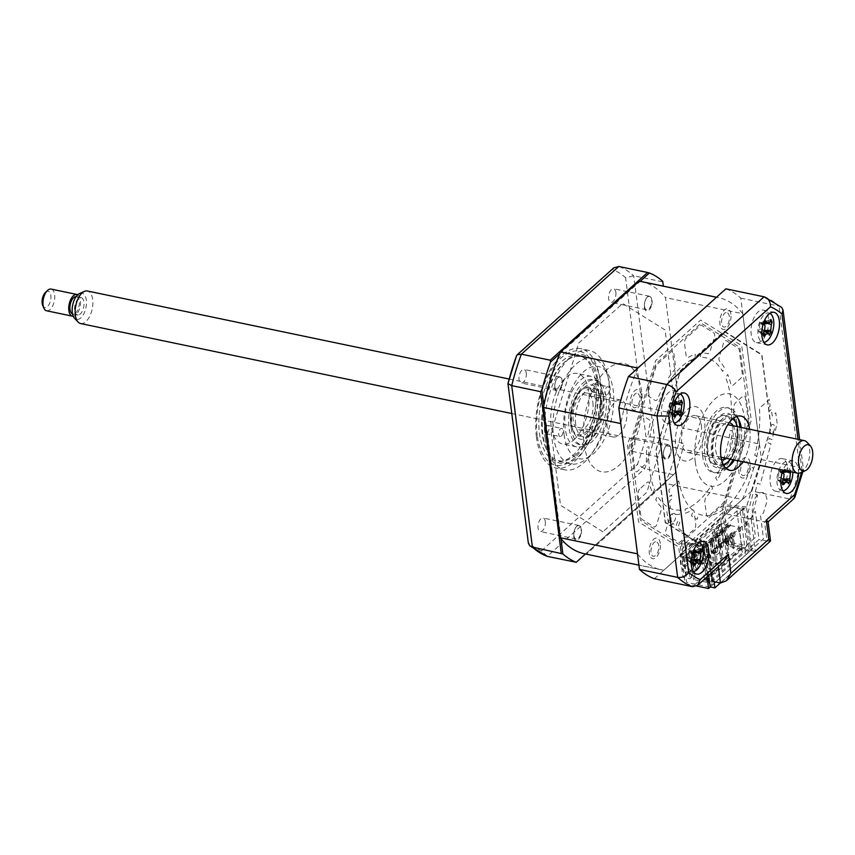 <?xml version="1.0" encoding="UTF-8"?>
<svg xmlns="http://www.w3.org/2000/svg" width="855" height="855" viewBox="0 0 855 855"><rect width="100%" height="100%" fill="white"/><g stroke="black" fill="none" stroke-linecap="round" stroke-linejoin="round"><path stroke-width="0.64" stroke-dasharray="4.28 3.21" d="M743.658 508.116L740.184 511.237L736.946 510.905L703.419 541.097L706.658 541.429L703.184 544.55L681.467 542.316L721.93 505.882L743.658 508.116L749.087 550.492L727.06 545.896L728.503 544.592L751.93 549.476L710.313 586.947M721.93 505.882L727.06 545.896M740.184 511.237L745.613 553.613L749.087 550.492M736.946 510.905L742.332 552.929L745.613 553.613M703.419 541.097L708.806 583.121L742.332 552.929M706.658 541.429L712.087 583.805L708.806 583.121M703.184 544.55L708.613 586.925L712.087 583.805M681.467 542.316L686.586 582.33L708.613 586.925M696.643 586.038L685.144 583.634L686.586 582.33M751.93 549.476L746.49 506.951L771.189 427.34L761.869 354.601L724.249 331.109L680.366 370.621L655.924 449.997L665.243 522.736L703.12 545.992L707.074 576.804M702.906 545.789L746.618 506.438L770.954 427.393L761.677 354.943L724.206 331.548L680.505 370.899L656.159 449.944L665.436 522.394L702.906 545.789M746.49 506.951L723.383 504.578L728.503 544.592M639.658 489.103A3.88 1.956 101.8 0 0 638.065 494.276L641.068 517.692A3.324 1.678 -78.2 0 0 641.838 519.263L653.947 526.819A3.88 1.956 -78.2 0 0 656.8 524.243L660.926 510.852A3.88 1.956 -78.2 0 0 660.594 506.342A81.995 41.275 -78.2 0 1 655.732 499.619L657.623 496.114A77.559 39.041 101.8 0 0 679.949 510.061L679.415 514.411A81.995 41.275 101.8 0 1 672.661 513.876A3.88 1.956 101.8 0 0 670.096 516.58L665.97 529.972A3.88 1.956 101.8 0 0 666.579 534.717L678.688 542.273A3.324 1.678 -78.2 0 0 680.024 542.017L694.142 529.298A3.88 1.956 -78.2 0 0 695.735 524.126L694.164 511.856A3.88 1.956 -78.2 0 0 692.048 510.061A81.995 41.275 -78.2 0 1 684.908 513.331L685.24 509.024A77.559 39.041 101.8 0 0 711.285 485.565L712.546 488.462A81.995 41.275 101.8 0 1 706.123 497.386A3.88 1.956 101.8 0 0 704.862 502.216L706.433 514.496A3.88 1.956 101.8 0 0 708.891 516.025L723.009 503.306A3.324 1.678 -78.2 0 0 724.132 501.361L731.998 475.818A3.88 1.956 -78.2 0 0 731.388 471.073L725.04 467.119A3.88 1.956 -78.2 0 0 722.389 469.106A81.995 41.275 -78.2 0 1 717.142 480.446L715.721 477.849A77.559 39.041 101.8 0 0 730.234 430.738L732.532 430.471A81.995 41.275 101.8 0 1 730.223 443.638A3.88 1.956 101.8 0 0 730.993 447.764L737.341 451.729A3.88 1.956 101.8 0 0 740.206 449.153L748.072 423.61A3.324 1.678 -78.2 0 0 748.317 421.12L745.314 397.714A3.88 1.956 -78.2 0 0 742.867 396.186L735.46 402.844A3.88 1.956 -78.2 0 0 733.825 407.45A81.995 41.275 -78.2 0 1 733.558 420.222L731.217 420.863A77.559 39.041 101.8 0 0 725.681 377.686L727.691 374.415A81.995 41.275 101.8 0 1 730.833 384.109A3.88 1.956 101.8 0 0 733.195 385.113L740.59 378.455A3.88 1.956 101.8 0 0 742.183 373.272L739.19 349.866A3.324 1.678 -78.2 0 0 738.421 348.295L726.312 340.728A3.88 1.956 -78.2 0 0 723.448 343.304L719.333 356.695A3.88 1.956 -78.2 0 0 719.664 361.216A81.995 41.275 -78.2 0 1 724.527 367.939L722.635 371.444A77.559 39.041 101.8 0 0 700.309 357.497L700.833 353.136A81.995 41.275 101.8 0 1 707.598 353.681A3.88 1.956 101.8 0 0 710.163 350.978L714.288 337.586A3.88 1.956 101.8 0 0 713.679 332.841L701.57 325.274A3.324 1.678 -78.2 0 0 700.234 325.541L686.116 338.259A3.88 1.956 -78.2 0 0 684.524 343.432L686.095 355.701A3.88 1.956 -78.2 0 0 688.211 357.486A81.995 41.275 -78.2 0 1 695.35 354.216L695.019 358.534A77.559 39.041 101.8 0 0 668.963 381.993L667.712 379.096A81.995 41.275 101.8 0 1 674.125 370.162A3.88 1.956 101.8 0 0 675.397 365.331L673.826 353.062A3.88 1.956 101.8 0 0 671.367 351.533L657.249 364.241A3.324 1.678 -78.2 0 0 656.127 366.186L648.261 391.729A3.88 1.956 -78.2 0 0 648.87 396.474L655.219 400.439A3.88 1.956 -78.2 0 0 657.869 398.451A81.995 41.275 -78.2 0 1 663.106 387.112L664.538 389.709A77.559 39.041 101.8 0 0 650.024 436.82L647.727 437.087A81.995 41.275 101.8 0 1 650.035 423.909A3.88 1.956 101.8 0 0 649.266 419.784L642.917 415.819A3.88 1.956 101.8 0 0 640.053 418.405L632.187 443.948A3.324 1.678 -78.2 0 0 631.941 446.438L634.934 469.844A3.88 1.956 -78.2 0 0 637.392 471.372L644.798 464.703A3.88 1.956 -78.2 0 0 646.433 460.108A81.995 41.275 -78.2 0 1 646.701 447.336L649.041 446.695A77.559 39.041 101.8 0 0 654.577 489.862L652.568 493.132A81.995 41.275 101.8 0 1 649.426 483.438A3.88 1.956 101.8 0 0 647.064 482.434L639.658 489.103M723.383 504.578L724.27 503.777L749.408 422.124L739.832 347.301L701.132 323.137L655.988 363.781L630.84 445.423L640.427 520.257L679.127 544.421L680.014 543.62L685.144 583.634M680.014 543.62L703.12 545.992M768.538 318.541A16.619 8.368 101.8 0 0 763.259 310.076A16.619 8.368 101.8 0 0 754.196 317.269A16.619 8.368 101.8 0 0 751.192 334.155A16.619 8.368 101.8 0 0 756.472 342.62A16.619 8.368 101.8 0 0 765.535 335.438A16.619 8.368 101.8 0 0 768.538 318.541M678.923 399.232A16.619 8.368 101.8 0 0 673.644 390.767A16.619 8.368 101.8 0 0 664.581 397.949A16.619 8.368 101.8 0 0 661.578 414.846A16.619 8.368 101.8 0 0 666.857 423.31A16.619 8.368 101.8 0 0 675.92 416.129A16.619 8.368 101.8 0 0 678.923 399.232M697.947 547.777A16.619 8.368 101.8 0 0 692.668 539.313A16.619 8.368 101.8 0 0 683.605 546.495A16.619 8.368 101.8 0 0 680.601 563.392A16.619 8.368 101.8 0 0 685.881 571.845A16.619 8.368 101.8 0 0 694.944 564.663A16.619 8.368 101.8 0 0 697.947 547.777M798.527 473.264A16.619 8.368 101.8 0 0 798.346 469.331A16.619 8.368 101.8 0 0 793.066 460.877A16.619 8.368 101.8 0 0 783.062 470.154M787.712 471.853A16.619 8.368 101.8 0 0 787.562 467.087A16.619 8.368 101.8 0 0 782.282 458.622A16.619 8.368 101.8 0 0 773.219 465.804A16.619 8.368 101.8 0 0 770.216 482.701A16.619 8.368 101.8 0 0 775.496 491.165A16.619 8.368 101.8 0 0 785.969 480.628M742.867 461.764A27.702 13.947 101.8 0 0 749.803 430.204A27.702 13.947 101.8 0 0 749.664 429.221M734.434 460.001A27.702 13.947 101.8 0 0 741.37 428.441A27.702 13.947 101.8 0 0 741.232 427.468M736.508 416.545A27.702 13.947 101.8 0 0 732.575 414.344A27.702 13.947 101.8 0 0 717.463 426.314A27.702 13.947 101.8 0 0 712.461 454.465A27.702 13.947 101.8 0 0 721.257 468.572A27.702 13.947 101.8 0 0 725.745 468.123M725.874 288.83A149.582 75.293 -78.2 0 1 740.783 298.139L761.463 459.584A149.582 75.293 -78.2 0 1 751.78 491.037L789.967 499.01L764.541 521.903L756.579 520.235L759.026 539.409L712.493 581.314M761.463 459.584L799.66 467.546A149.582 75.293 -78.2 0 1 789.967 499.01L794.177 498.38M786.226 479.847A16.619 8.368 101.8 0 0 787.701 472.067M770.408 541.162L766.999 541.065L720.455 582.971M768.057 521.71L764.541 521.903L766.999 541.065L759.026 539.409M801.498 472.377A141.267 71.115 101.8 0 0 802.022 470.368L803.422 469.331L799.66 467.546L778.969 306.111L781.673 307.426M740.783 298.139L778.969 306.111A149.582 75.293 -78.2 0 0 764.071 296.792M711.413 572.903L708.891 553.249L711.788 550.652L714.769 573.919L755.521 537.218L752.55 513.951L755.435 511.343L756.579 520.235L726.355 513.93L725.211 505.038L751.289 420.371L741.713 345.677L700.694 320.048L655.625 360.628L628.97 447.186L638.546 521.881L678.667 546.944L679.811 555.836L654.385 578.728M679.811 555.836L717.997 563.808L723.864 561.692M749.942 462.758A10.527 5.301 101.8 0 0 743.284 458.601A10.527 5.301 101.8 0 0 738.955 472.655A10.527 5.301 101.8 0 0 745.613 476.812A10.527 5.301 101.8 0 0 749.942 462.758M641.303 394.903A10.527 5.301 101.8 0 0 634.645 390.746A10.527 5.301 101.8 0 0 630.317 404.8A10.527 5.301 101.8 0 0 636.975 408.957A10.527 5.301 101.8 0 0 641.303 394.903M730.918 314.213A10.527 5.301 101.8 0 0 724.26 310.055A10.527 5.301 101.8 0 0 719.931 324.109A10.527 5.301 101.8 0 0 726.59 328.267A10.527 5.301 101.8 0 0 730.918 314.213M660.327 543.449A10.527 5.301 101.8 0 0 653.669 539.291A10.527 5.301 101.8 0 0 649.34 553.335A10.527 5.301 101.8 0 0 655.999 557.492A10.527 5.301 101.8 0 0 660.327 543.449M751.78 491.037L726.355 513.93M719.75 552.309L722.732 575.575L763.494 538.874L760.512 515.608L763.397 513.011L767.053 501.137A13.851 6.968 -78.2 0 0 757.487 494.767A13.851 6.968 -78.2 0 0 753.298 515.982L725.553 540.969A13.851 6.968 -78.2 0 0 717.366 530.891A13.851 6.968 -78.2 0 0 711.232 551.4L716.864 554.916L719.75 552.309M615.867 292.292A6.926 3.484 -78.2 0 1 614.617 299.325A6.926 3.484 -78.2 0 1 610.844 302.317A6.926 3.484 -78.2 0 1 608.642 298.801A6.926 3.484 -78.2 0 1 609.893 291.758A6.926 3.484 -78.2 0 1 613.676 288.766A6.926 3.484 -78.2 0 1 615.867 292.292M644.488 306.282A6.926 3.484 101.8 0 0 646.69 309.799A6.926 3.484 101.8 0 0 650.463 306.806A6.926 3.484 101.8 0 0 651.713 299.774A6.926 3.484 101.8 0 0 649.522 296.247A6.926 3.484 101.8 0 0 645.739 299.239A6.926 3.484 101.8 0 0 644.488 306.282M526.253 372.972A6.926 3.484 -78.2 0 1 525.002 380.015A6.926 3.484 -78.2 0 1 521.229 383.008A6.926 3.484 -78.2 0 1 519.028 379.481A6.926 3.484 -78.2 0 1 520.278 372.449A6.926 3.484 -78.2 0 1 524.051 369.456A6.926 3.484 -78.2 0 1 526.253 372.972M554.874 386.962A6.926 3.484 101.8 0 0 557.075 390.489A6.926 3.484 101.8 0 0 560.848 387.497A6.926 3.484 101.8 0 0 562.098 380.464A6.926 3.484 101.8 0 0 559.907 376.937A6.926 3.484 101.8 0 0 556.124 379.93A6.926 3.484 101.8 0 0 554.874 386.962M545.287 521.518A6.926 3.484 -78.2 0 1 544.026 528.561A6.926 3.484 -78.2 0 1 540.253 531.554A6.926 3.484 -78.2 0 1 538.052 528.027A6.926 3.484 -78.2 0 1 539.313 520.984A6.926 3.484 -78.2 0 1 543.085 517.991A6.926 3.484 -78.2 0 1 545.287 521.518M573.908 535.508A6.926 3.484 101.8 0 0 576.099 539.035A6.926 3.484 101.8 0 0 579.882 536.042A6.926 3.484 101.8 0 0 581.133 528.999A6.926 3.484 101.8 0 0 578.931 525.472A6.926 3.484 101.8 0 0 575.159 528.465A6.926 3.484 101.8 0 0 573.908 535.508M634.902 440.827A6.926 3.484 -78.2 0 1 633.651 447.87A6.926 3.484 -78.2 0 1 629.868 450.863A6.926 3.484 -78.2 0 1 627.666 447.336A6.926 3.484 -78.2 0 1 628.927 440.304A6.926 3.484 -78.2 0 1 632.7 437.311A6.926 3.484 -78.2 0 1 634.902 440.827M663.523 454.817A6.926 3.484 101.8 0 0 665.714 458.344A6.926 3.484 101.8 0 0 669.497 455.352A6.926 3.484 101.8 0 0 670.748 448.309A6.926 3.484 101.8 0 0 668.546 444.792A6.926 3.484 101.8 0 0 664.773 447.785A6.926 3.484 101.8 0 0 663.523 454.817M545.169 438.786A60.94 30.673 -78.2 0 1 556.188 376.841A60.94 30.673 -78.2 0 1 589.416 350.507A60.94 30.673 -78.2 0 1 608.76 381.522A60.94 30.673 -78.2 0 1 597.741 443.478A60.94 30.673 -78.2 0 1 564.514 469.812A60.94 30.673 -78.2 0 1 545.169 438.786M536.416 436.969A60.94 30.673 -78.2 0 1 547.435 375.014A60.94 30.673 -78.2 0 1 580.673 348.68A60.94 30.673 -78.2 0 1 600.018 379.706A60.94 30.673 -78.2 0 1 588.999 441.65A60.94 30.673 -78.2 0 1 555.771 467.984A60.94 30.673 -78.2 0 1 536.416 436.969M595.721 382.88A53.908 27.136 -78.2 0 1 585.974 437.675A53.908 27.136 -78.2 0 1 556.573 460.973A53.908 27.136 -78.2 0 1 539.462 433.528A53.908 27.136 -78.2 0 1 549.209 378.733A53.908 27.136 -78.2 0 1 578.6 355.434A53.908 27.136 -78.2 0 1 595.721 382.88M609.775 385.808A53.908 27.136 -78.2 0 1 600.028 440.603A53.908 27.136 -78.2 0 1 570.638 463.902A53.908 27.136 -78.2 0 1 553.516 436.467A53.908 27.136 -78.2 0 1 563.263 381.661A53.908 27.136 -78.2 0 1 592.665 358.373A53.908 27.136 -78.2 0 1 609.775 385.808M559.801 353.671L640.16 281.316M662.732 281.338L663.352 286.136M662.529 281.808L633.715 275.791L625.604 277.747A145.414 73.199 101.8 0 0 612.404 269.496L516.538 355.808M683.209 443.243L654.396 437.226L645.963 436.649L625.604 277.747M560.923 538.639L543.865 405.441M675.055 473.296L585.472 553.987L675.055 473.296A149.582 75.293 101.8 0 0 683.722 445.145M673.526 474.696L644.702 468.69L637.381 464.5A145.414 73.199 101.8 0 0 645.963 436.649M507.966 383.671L528.315 542.572A145.414 73.199 101.8 0 0 541.525 550.812L547.307 556.381L644.702 468.69A149.582 75.293 101.8 0 0 654.396 437.226L633.715 275.791A149.582 75.293 101.8 0 0 618.806 266.482M541.525 550.812L637.381 464.5M613.73 267.882L612.404 269.496M602.946 531.799L560.527 505.305L551.197 432.523L578.76 343.015L622.675 303.482L665.094 329.977L674.424 402.758L646.861 492.266L602.946 531.799M732.895 428.28A24.934 12.547 101.8 0 0 724.976 415.583A24.934 12.547 101.8 0 0 711.381 426.356A24.934 12.547 101.8 0 0 706.871 451.697A24.934 12.547 101.8 0 0 714.791 464.393A24.934 12.547 101.8 0 0 728.385 453.62A24.934 12.547 101.8 0 0 732.895 428.28M738.314 418.843A33.238 16.737 101.8 0 0 716.618 413.66A33.238 16.737 101.8 0 0 704.883 456.089A33.238 16.737 101.8 0 0 728.321 466.734M733.013 459.712A33.238 16.737 101.8 0 0 739.81 427.169M702.543 455.608A33.238 16.737 -78.2 0 1 716.201 411.234A33.238 16.737 -78.2 0 1 737.224 424.369A33.238 16.737 -78.2 0 1 723.565 468.743A33.238 16.737 -78.2 0 1 702.543 455.608M695.307 462.117A47.089 23.705 -78.2 0 1 714.662 399.264A47.089 23.705 -78.2 0 1 744.459 417.86A47.089 23.705 -78.2 0 1 725.104 480.713A47.089 23.705 -78.2 0 1 695.307 462.117M607.574 394.401A4.157 2.095 101.8 0 0 609.326 390.008A4.157 2.095 101.8 0 0 607.969 386.738A4.157 2.095 101.8 0 0 606.655 387.208A4.157 2.095 101.8 0 0 604.913 391.601A4.157 2.095 101.8 0 0 606.27 394.871A4.157 2.095 101.8 0 0 607.574 394.401M593.52 391.462A4.157 2.095 101.8 0 0 595.272 387.069A4.157 2.095 101.8 0 0 593.904 383.799A4.157 2.095 101.8 0 0 592.601 384.28A4.157 2.095 101.8 0 0 590.858 388.662A4.157 2.095 101.8 0 0 592.216 391.932A4.157 2.095 101.8 0 0 593.52 391.462M575.832 454.689A53.181 26.772 -78.2 0 1 545.832 447.817A53.181 26.772 -78.2 0 1 563.498 363.193A53.181 26.772 -78.2 0 1 564.043 362.691A53.181 26.772 -78.2 0 1 597.688 383.703A53.181 26.772 -78.2 0 1 575.832 454.689M565.668 361.163A55.404 27.884 101.8 0 0 565.102 361.686A55.404 27.884 101.8 0 0 546.708 449.837A55.404 27.884 101.8 0 0 577.948 456.998A55.404 27.884 101.8 0 0 600.712 383.051A55.404 27.884 101.8 0 0 565.668 361.163M561.329 436.039A4.157 2.095 101.8 0 0 563.071 431.647A4.157 2.095 101.8 0 0 561.714 428.376A4.157 2.095 101.8 0 0 560.41 428.857A4.157 2.095 101.8 0 0 558.657 433.25A4.157 2.095 101.8 0 0 560.014 436.52A4.157 2.095 101.8 0 0 561.329 436.039M547.264 433.111A4.157 2.095 101.8 0 0 549.017 428.718A4.157 2.095 101.8 0 0 547.66 425.448A4.157 2.095 101.8 0 0 546.345 425.918A4.157 2.095 101.8 0 0 544.603 430.311A4.157 2.095 101.8 0 0 545.96 433.581A4.157 2.095 101.8 0 0 547.264 433.111M573.919 439.833A36.006 18.126 101.8 0 0 589.063 401.775A36.006 18.126 101.8 0 0 577.296 373.443A36.006 18.126 101.8 0 0 565.946 377.547A36.006 18.126 101.8 0 0 550.802 415.605A36.006 18.126 101.8 0 0 562.579 443.937A36.006 18.126 101.8 0 0 573.919 439.833M587.984 442.772A36.006 18.126 101.8 0 0 603.117 404.704A36.006 18.126 101.8 0 0 591.35 376.371A36.006 18.126 101.8 0 0 580 380.475A36.006 18.126 101.8 0 0 564.866 418.544A36.006 18.126 101.8 0 0 576.633 446.876A36.006 18.126 101.8 0 0 587.984 442.772M720.37 582.95L755.35 551.464L751.203 519.124L746.522 518.141L752.892 494.115L757.583 495.098L754.73 493.837L757.551 483.182L760.223 484.347L770.975 443.831L768.057 442.847L769.083 438.551L772.065 439.545L773.871 432.01L774.94 432.363L777.131 423.225L775.795 412.805L772.236 416L771.381 409.299L768.859 411.565L768.367 407.728L770.109 406.168L769.244 399.456L759.432 408.295A77.559 39.041 -78.2 0 1 754.73 455.341L757.327 456.485A83.095 41.831 -78.2 0 1 753.629 468.508L751.278 466.563A77.559 39.041 -78.2 0 1 730.085 503.445L730.918 508.02A83.095 41.831 -78.2 0 1 724.27 514.005L723.875 509.024A77.559 39.041 101.8 0 1 698.599 513.994L697.188 519.327A83.095 41.831 101.8 0 1 691.481 515.768L693.277 510.67A77.559 39.041 101.8 0 1 678.742 480.948L668.931 489.776L669.796 496.488L671.528 494.927L672.019 498.764L669.497 501.03L670.363 507.731L666.804 510.937L668.14 521.358L671.977 525.066L672.746 523.068L675.91 526.124L678.036 520.524L679.843 522.277L677.748 527.77L695.596 542.54L697.434 537.303L702.126 541.194L700.16 546.805L695.468 545.821L706.048 554.585L708.71 575.34M751.203 519.124L757.583 495.098M755.35 551.464L750.658 550.481L746.522 518.141M710.184 586.925L750.658 550.481M714.075 581.635L710.729 555.558L706.048 554.585M710.729 555.558L700.16 546.805M772.664 432.619A4.435 2.234 101.8 0 0 774.48 426.698A4.435 2.234 101.8 0 0 771.68 424.956A4.435 2.234 101.8 0 0 769.853 430.867A4.435 2.234 101.8 0 0 772.664 432.619M739.885 531.447A2.212 1.112 101.8 0 0 740.793 528.486A2.212 1.112 101.8 0 0 739.393 527.61A2.212 1.112 101.8 0 0 738.485 530.57A2.212 1.112 101.8 0 0 739.885 531.447M722.539 547.061A2.212 1.112 101.8 0 0 723.448 544.111A2.212 1.112 101.8 0 0 722.048 543.235A2.212 1.112 101.8 0 0 721.139 546.185A2.212 1.112 101.8 0 0 722.539 547.061M728.321 541.856A2.212 1.112 101.8 0 0 729.23 538.896A2.212 1.112 101.8 0 0 727.829 538.03A2.212 1.112 101.8 0 0 726.921 540.98A2.212 1.112 101.8 0 0 728.321 541.856M734.103 536.651A2.212 1.112 101.8 0 0 735.011 533.691A2.212 1.112 101.8 0 0 733.611 532.815A2.212 1.112 101.8 0 0 732.703 535.775A2.212 1.112 101.8 0 0 734.103 536.651M716.757 552.266A2.212 1.112 101.8 0 0 717.666 549.316A2.212 1.112 101.8 0 0 716.266 548.44A2.212 1.112 101.8 0 0 715.357 551.389A2.212 1.112 101.8 0 0 716.757 552.266M745.667 526.242A2.212 1.112 101.8 0 0 746.575 523.281A2.212 1.112 101.8 0 0 745.175 522.405A2.212 1.112 101.8 0 0 744.267 525.365A2.212 1.112 101.8 0 0 745.667 526.242M673.847 521.593A4.435 2.234 101.8 0 0 675.664 515.672A4.435 2.234 101.8 0 0 672.864 513.93A4.435 2.234 101.8 0 0 671.036 519.84A4.435 2.234 101.8 0 0 673.847 521.593M769.938 313.336A14.963 7.535 101.8 0 0 760.042 320.999A14.963 7.535 101.8 0 0 759.283 339.04A14.963 7.535 101.8 0 0 763.889 342.31M763.675 323.607L759.561 322.645L765.417 320.582M759.561 322.645L765.043 322.549M759.497 323.682A6.53 3.292 -78.2 0 1 758.855 330.126A6.53 3.292 -78.2 0 1 761.88 329.122A6.53 3.292 -78.2 0 1 762.307 329.453A6.53 3.292 -78.2 0 1 762.949 323.008A6.53 3.292 -78.2 0 1 760.993 324.237A6.53 3.292 -78.2 0 1 759.497 323.682L759.635 322.784L765.054 325.766M762.949 323.008L765.3 321.875M770.911 319.514L764.413 321.704L768.26 323.372M764.413 321.704L769.917 322.121M762.307 329.453L763.44 330.618L765.054 330.543M765.011 330.96L763.504 330.757L768.859 333.6M763.504 330.757L769.34 335.256M758.855 330.126L758.759 331.526L763.184 333.215M763.846 336.336L758.663 331.697L764.477 331.516M758.663 331.697L762.649 333.877M637.477 553.837A139.055 69.992 101.8 0 0 661.717 569.9A139.055 69.992 101.8 0 0 663.779 570.264L682.846 553.1L682.14 552.95L742.375 499.502L665.062 483.364A139.055 69.992 101.8 0 0 682.151 427.863L665.457 297.583A139.055 69.992 101.8 0 0 641.218 281.519M742.375 499.502A139.055 69.992 101.8 0 0 759.464 444.002L682.151 427.863M759.464 444.002L742.781 313.721L665.457 297.583M742.781 313.721A139.055 69.992 101.8 0 0 718.542 297.658A139.055 69.992 101.8 0 0 716.479 297.294M637.883 368.056A139.055 69.992 101.8 0 0 620.783 423.556M580.716 535.668A8.058 4.061 -78.2 0 1 575.201 539.879C573.31 537.731 573.117 534.407 574.613 529.918C576.142 526.178 577.862 524.874 579.765 526.017C581.742 527.856 582.052 531.073 580.716 535.668M561.682 387.123A8.058 4.061 -78.2 0 1 556.167 391.334C554.286 389.185 554.083 385.872 555.579 381.373C557.118 377.632 558.839 376.339 560.73 377.483C562.708 379.31 563.028 382.527 561.682 387.123M641.656 391.676A55.276 27.82 101.8 0 0 606.687 369.83A55.276 27.82 101.8 0 0 583.965 443.606A55.276 27.82 101.8 0 0 618.935 465.451A55.276 27.82 101.8 0 0 641.656 391.676M584.403 553.762A139.055 69.992 101.8 0 0 586.466 554.126L665.062 483.364M670.331 454.978A8.058 4.061 -78.2 0 1 664.816 459.188C662.924 457.04 662.732 453.727 664.228 449.228C665.756 445.487 667.477 444.194 669.38 445.337C671.357 447.165 671.667 450.382 670.331 454.978M651.296 306.432A8.058 4.061 -78.2 0 1 645.782 310.643C643.901 308.505 643.697 305.182 645.194 300.693C646.733 296.952 648.453 295.648 650.345 296.792C652.322 298.63 652.643 301.836 651.296 306.432M663.779 570.264L586.466 554.126M730.459 524.607L693.309 558.048L693.437 559.01L730.587 525.558L730.459 524.607L728.588 524.211L728.706 525.173L691.567 558.614L684.064 557.054L691.075 550.738L689.205 550.353L691.652 569.516L693.405 568.949L685.582 576.024L691.674 577.296L690.733 569.996L694.249 570.723L695.19 578.023L705.493 580.182L742.642 546.73L732.34 544.582L731.399 537.282L727.883 536.545L728.823 543.844L730.48 542.348L729.55 535.048L727.883 536.545M691.075 550.738L693.405 568.949M708.464 555.087L707.064 554.799L708.902 569.173L710.302 569.462L708.464 555.087L702.105 560.816L693.437 559.01M707.064 554.799L708.357 553.623L710.206 567.998L708.902 569.173M721.77 557.588L719.921 543.214L718.617 544.389L720.466 558.764L721.77 557.588L723.17 557.888L721.866 559.052L720.028 544.678L715.55 548.718L714.139 548.418L712.846 549.594L714.246 549.883L709.768 553.922L708.357 553.623M720.466 558.764L721.866 559.052M727.541 552.383L725.703 538.009L724.399 539.184L726.248 553.559L727.541 552.383L728.952 552.683L727.648 553.848L725.81 539.473L721.331 543.513L719.921 543.214M726.248 553.559L727.648 553.848M730.181 533.98L732.03 548.354L733.323 547.179L731.485 532.804L730.181 533.98L731.591 534.268L727.113 538.297L725.703 538.009M730.587 525.558L739.254 527.375L732.895 533.093L731.485 532.804M732.895 533.093L734.734 547.467L733.43 548.643L731.591 534.268M733.323 547.179L734.734 547.467M691.567 558.614L691.439 557.663L693.309 558.048M691.439 557.663L728.588 524.211M724.399 539.184L725.81 539.473M718.617 544.389L720.028 544.678M712.846 549.594L714.684 563.969L715.988 562.793L714.139 548.418M715.988 562.793L717.388 563.092L716.084 564.257L714.246 549.883M714.684 563.969L716.084 564.257M715.55 548.718L717.388 563.092M721.331 543.513L723.17 557.888M727.113 538.297L728.952 552.683M739.254 527.375L741.584 545.576L742.642 546.73M705.493 580.182L704.435 579.027L741.584 545.576M704.435 579.027L702.105 560.816M709.768 553.922L711.606 568.297L710.302 569.462M684.064 557.054L686.394 575.255M685.582 576.024L692.593 569.708M691.674 577.296L690.006 578.792L682.985 577.328L680.035 554.329L720.509 517.884L723.458 540.884L714.78 548.696L712.322 529.523L714.203 529.918L721.214 523.602L728.706 525.173M691.652 569.516L682.985 577.328M695.19 578.023L693.523 579.519L692.593 572.219L689.077 571.493L690.733 569.996M689.077 571.493L690.006 578.792M692.593 572.219L694.249 570.723M682.846 553.1L682.311 548.974L685.357 549.605L688.606 543.053L701.976 545.843L706.647 582.266L709.532 579.658L707.662 579.273L742.354 548.034L744.224 548.429L747.12 545.821L733.996 543.085L732.34 544.582M706.647 582.266L693.523 579.519M733.996 543.085L733.066 535.786L731.399 537.282M733.066 535.786L729.55 535.048M728.823 543.844L722.732 542.572L715.721 548.889L714.78 548.696M723.458 540.884L730.48 542.348M719.493 535.978L722.379 533.37L721.278 524.746L718.382 527.353L719.493 535.978L717.612 535.583L720.509 532.986L719.408 524.361L721.278 524.746M722.379 533.37L720.509 532.986M718.382 527.353L716.511 526.958L717.612 535.583M719.408 524.361L716.511 526.958M722.732 542.572L716.533 548.13L714.203 529.918M723.544 541.813L721.214 523.602M716.533 548.13L715.721 548.889M715.507 534.193L716.95 532.9L719.301 533.381L717.847 534.685L719.664 548.825L717.313 548.333L715.507 534.193L717.847 534.685M716.95 532.9L718.766 547.029L721.107 547.521L719.301 533.381M721.107 547.521L719.664 548.825M718.766 547.029L717.313 548.333M709.725 539.398L711.168 538.105L712.985 552.234L715.325 552.725L713.519 538.586L712.065 539.89L713.882 554.029L711.542 553.538L709.725 539.398L712.065 539.89M711.168 538.105L713.519 538.586M715.325 552.725L713.882 554.029M712.985 552.234L711.542 553.538M703.943 544.614L705.386 543.31L707.203 557.439L709.543 557.93L707.737 543.801L706.283 545.095L708.1 559.234L705.76 558.742L703.943 544.614L706.283 545.095M705.386 543.31L707.737 543.801M709.543 557.93L708.1 559.234M707.203 557.439L705.76 558.742M698.161 549.818L699.604 548.515L701.421 562.643L703.761 563.135L701.955 549.006L700.502 550.299L702.318 564.439L699.978 563.947L698.161 549.818L700.502 550.299M699.604 548.515L701.955 549.006M703.761 563.135L702.318 564.439M701.421 562.643L699.978 563.947M723.095 543.128L724.548 541.824L726.889 542.316L725.083 528.176L723.629 529.48L725.446 543.62L723.095 543.128L721.289 528.989L723.629 529.48M726.889 542.316L725.446 543.62M697.979 568.34L696.536 569.644L694.196 569.152L695.639 567.859L697.979 568.34L696.173 554.211L694.72 555.504L696.536 569.644M694.72 555.504L692.379 555.023L693.822 553.719L695.639 567.859M693.822 553.719L696.173 554.211M721.289 528.989L722.732 527.695L725.083 528.176M712.322 529.523L689.205 550.353M685.293 555.066L687.164 555.461L684.278 558.069L682.397 557.674L683.508 566.299L686.394 563.691L685.293 555.066L682.397 557.674M684.278 558.069L685.379 566.694L683.508 566.299M685.379 566.694L688.275 564.086L687.164 555.461M688.275 564.086L686.394 563.691M718.414 543.267L719.055 539.452L720.434 541.45L717.944 543.171L719.963 541.354L718.585 539.355L717.944 543.171M680.035 554.329L682.376 554.81L682.14 552.95M722.614 516.516L722.849 518.376L720.509 517.884M682.376 554.81L722.849 518.376M723.319 516.666L722.785 512.53L725.831 513.16L729.069 506.609L742.45 509.409L747.12 545.821M722.785 512.53L682.311 548.974M657.078 542.155C659.055 543.994 659.376 547.211 658.029 551.806A8.058 4.061 -78.2 0 1 652.515 556.017C650.623 553.869 650.431 550.545 651.927 546.056C653.466 542.316 655.176 541.012 657.078 542.155M638.054 393.621C640.032 395.448 640.342 398.665 639.006 403.261A8.058 4.061 -78.2 0 1 633.491 407.472C631.599 405.323 631.407 402.01 632.903 397.511C634.431 393.77 636.152 392.477 638.054 393.621M704.584 420.767A27.702 13.947 101.8 0 0 687.057 409.823A27.702 13.947 101.8 0 0 675.674 446.791A27.702 13.947 101.8 0 0 693.202 457.735A27.702 13.947 101.8 0 0 704.584 420.767M746.693 461.476C748.67 463.303 748.991 466.52 747.644 471.116A8.058 4.061 -78.2 0 1 742.129 475.327C740.238 473.178 740.045 469.865 741.542 465.366C743.081 461.625 744.801 460.332 746.693 461.476M727.669 312.93C729.646 314.758 729.956 317.975 728.62 322.57A8.058 4.061 -78.2 0 1 723.106 326.781C721.214 324.644 721.022 321.32 722.518 316.831C724.046 313.08 725.767 311.786 727.669 312.93M575.672 424.315A24.934 12.547 -78.2 0 1 580.182 398.975A24.934 12.547 -78.2 0 1 593.776 388.202A24.934 12.547 -78.2 0 1 601.685 400.888A24.934 12.547 -78.2 0 1 597.175 426.228A24.934 12.547 -78.2 0 1 583.58 437.012A24.934 12.547 -78.2 0 1 575.672 424.315M603.683 396.496A33.238 16.737 101.8 0 0 582.65 383.361A33.238 16.737 101.8 0 0 568.992 427.735A33.238 16.737 101.8 0 0 590.014 440.859A33.238 16.737 101.8 0 0 603.683 396.496M564.108 434.725A47.089 23.705 -78.2 0 1 583.463 371.872A47.089 23.705 -78.2 0 1 613.249 390.479A47.089 23.705 -78.2 0 1 593.894 453.332A47.089 23.705 -78.2 0 1 564.108 434.725M571.332 428.216A33.238 16.737 -78.2 0 1 584.991 383.852A33.238 16.737 -78.2 0 1 606.024 396.987A33.238 16.737 -78.2 0 1 592.365 441.351A33.238 16.737 -78.2 0 1 571.332 428.216M730.523 459.188A23.822 11.991 101.8 0 0 737.94 429.969A23.822 11.991 101.8 0 0 737.309 426.645M732.724 418.875A23.822 11.991 101.8 0 0 718.457 426.164A23.822 11.991 101.8 0 0 713.081 452.359A23.822 11.991 101.8 0 0 723.202 464.479M723.469 464.992A24.934 12.547 -78.2 0 1 711.563 452.68A24.934 12.547 -78.2 0 1 717.751 424.347A24.934 12.547 -78.2 0 1 733.163 418.512M735.866 422.627A24.934 12.547 -78.2 0 1 737.576 429.253A24.934 12.547 -78.2 0 1 727.584 462.299M701.367 425.224A18.831 9.48 -78.2 0 1 697.958 444.365A18.831 9.48 -78.2 0 1 687.687 452.509A18.831 9.48 -78.2 0 1 681.702 442.922A18.831 9.48 -78.2 0 1 685.111 423.77A18.831 9.48 -78.2 0 1 695.382 415.637A18.831 9.48 -78.2 0 1 701.367 425.224M733.269 425.801A18.831 9.48 -78.2 0 1 735.332 432.309A18.831 9.48 -78.2 0 1 726.483 458.344M721.492 459.563A18.831 9.48 -78.2 0 1 715.678 450.008A18.831 9.48 -78.2 0 1 719.012 431.005A18.831 9.48 -78.2 0 1 729.187 422.691M680.323 394.016A14.963 7.535 101.8 0 0 670.427 401.69A14.963 7.535 101.8 0 0 669.668 419.73A14.963 7.535 101.8 0 0 674.274 423.001M669.882 404.372A6.53 3.292 -78.2 0 1 669.241 410.817A6.53 3.292 -78.2 0 1 672.265 409.812A6.53 3.292 -78.2 0 1 672.693 410.144A6.53 3.292 -78.2 0 1 673.334 403.699A6.53 3.292 -78.2 0 1 671.378 404.928A6.53 3.292 -78.2 0 1 669.882 404.372L669.946 403.336L675.803 401.273M673.174 414.386L669.048 412.388L674.232 417.016M671.848 413.606L673.035 414.557M669.048 412.388L674.862 412.206M680.302 402.812L674.798 402.395L681.296 400.193M674.798 402.395L678.646 404.062M673.334 403.699L674.702 402.555L680.42 402.555M672.693 410.144L673.826 411.308L675.439 411.234M675.397 411.64L673.89 411.437L679.244 414.29M673.89 411.437L679.725 415.947M669.241 410.817L669.144 412.217L673.569 413.895M669.946 403.336L674.039 404.297M792.863 472.195A14.963 7.535 101.8 0 0 791.474 464.714A14.963 7.535 101.8 0 0 780.38 466.873A14.963 7.535 101.8 0 0 778.307 487.585A14.963 7.535 101.8 0 0 782.923 490.856M784.024 471.18L784.441 469.128A37.844 22.39 13.6 0 1 785.766 470.72M787.562 471.885L789.069 470.4A37.844 21.097 -39.1 0 0 789.945 468.048L791.142 470.507A37.844 31.603 174.1 0 1 790.8 471.768M778.531 472.227A6.53 3.292 -78.2 0 1 777.879 478.672A6.53 3.292 -78.2 0 1 780.914 477.667A6.53 3.292 -78.2 0 1 781.331 477.998A6.53 3.292 -78.2 0 1 781.983 471.554A6.53 3.292 -78.2 0 1 780.027 472.783A6.53 3.292 -78.2 0 1 778.531 472.227L778.595 471.191L784.441 469.128M791.057 470.528L783.437 470.25L789.945 468.048M790.394 469.94L791.142 470.507M781.983 471.554L783.34 470.41L787.284 471.917M781.331 477.998L782.475 479.153L784.078 479.089M784.035 479.495L782.539 479.292L787.893 482.145M782.539 479.292L788.374 483.802M777.879 478.672L777.783 480.072L782.207 481.75M782.87 484.871L777.687 480.243L783.511 480.061M777.687 480.243L781.673 482.412M778.595 471.191L782.688 472.152M783.437 470.25L789.069 470.4M570.627 422.627A23.822 11.991 -78.2 0 1 580.171 391.045A23.822 11.991 -78.2 0 1 595.486 400.236A23.822 11.991 -78.2 0 1 587.802 429.798A23.822 11.991 -78.2 0 1 572.262 428.954A23.822 11.991 -78.2 0 1 570.627 422.627M597.004 399.916A24.934 12.547 101.8 0 0 580.973 390.297A24.934 12.547 101.8 0 0 570.98 423.343A24.934 12.547 101.8 0 0 572.7 429.969A24.934 12.547 101.8 0 0 588.956 430.845A24.934 12.547 101.8 0 0 597.004 399.916M592.878 402.577A18.831 9.48 -78.2 0 1 589.48 421.729A18.831 9.48 -78.2 0 1 579.209 429.873A18.831 9.48 -78.2 0 1 573.224 420.275A18.831 9.48 -78.2 0 1 576.633 401.134A18.831 9.48 -78.2 0 1 586.904 392.99A18.831 9.48 -78.2 0 1 592.878 402.577M626.854 409.673A18.831 9.48 -78.2 0 1 623.455 428.815A18.831 9.48 -78.2 0 1 613.174 436.958A18.831 9.48 -78.2 0 1 607.2 427.372A18.831 9.48 -78.2 0 1 610.609 408.22A18.831 9.48 -78.2 0 1 620.88 400.087A18.831 9.48 -78.2 0 1 626.854 409.673M699.358 542.562A14.963 7.535 101.8 0 0 689.451 550.235A14.963 7.535 101.8 0 0 688.692 568.265A14.963 7.535 101.8 0 0 693.309 571.546M688.916 552.907A6.53 3.292 -78.2 0 1 688.264 559.352A6.53 3.292 -78.2 0 1 691.3 558.347A6.53 3.292 -78.2 0 1 691.716 558.678A6.53 3.292 -78.2 0 1 692.358 552.245A6.53 3.292 -78.2 0 1 690.413 553.474A6.53 3.292 -78.2 0 1 688.916 552.907L688.98 551.881L694.826 549.808M699.337 551.347L693.822 550.93L700.331 548.739M693.822 550.93L697.669 552.597M692.358 552.245L693.726 551.101L699.454 551.09M691.716 558.678L692.849 559.843L694.463 559.779M694.42 560.185L692.924 559.982L698.279 562.825M692.924 559.982L698.759 564.492M688.264 559.352L688.168 560.762L692.593 562.44M693.255 565.561L688.072 560.923L693.897 560.752M688.072 560.923L692.058 563.103M688.98 551.881L693.074 552.843M80.605 323.543A16.619 8.368 101.8 0 0 81.791 323.618A16.619 8.368 101.8 0 0 92.415 307.821A16.619 8.368 101.8 0 0 87.402 290.999M79.675 293.457A13.424 6.755 -78.2 0 1 81.097 293.094A13.424 6.755 -78.2 0 1 86.248 305.812A13.424 6.755 -78.2 0 1 77.538 319.492A13.424 6.755 -78.2 0 1 74.513 318.199M78.136 315.014A8.86 4.457 -78.2 0 1 77.506 314.971A8.86 4.457 -78.2 0 1 74.834 305.994A8.86 4.457 -78.2 0 1 80.498 297.572A8.86 4.457 -78.2 0 1 81.129 297.615A8.86 4.457 -78.2 0 1 83.801 306.592A8.86 4.457 -78.2 0 1 78.136 315.014M76.148 296.599A8.86 4.457 -78.2 0 1 76.437 296.632A8.86 4.457 -78.2 0 1 79.12 305.609A8.86 4.457 -78.2 0 1 73.455 314.031A8.86 4.457 -78.2 0 1 72.825 313.988A8.86 4.457 -78.2 0 1 72.536 313.913M46.598 310.782A11.083 5.579 101.8 0 0 47.388 310.835A11.083 5.579 101.8 0 0 54.464 300.308A11.083 5.579 101.8 0 0 51.118 289.086M45.507 292.335A8.315 4.179 -78.2 0 1 47.624 291.266A8.315 4.179 -78.2 0 1 50.808 299.143A8.315 4.179 -78.2 0 1 45.411 307.618A8.315 4.179 -78.2 0 1 42.75 305.556M77.72 294.783A11.083 5.579 -78.2 0 1 80.092 306.453A11.083 5.579 -78.2 0 1 73.252 316.2M806.906 442.163A16.619 8.368 -78.2 0 1 809.14 458.622A16.619 8.368 -78.2 0 1 800.504 472.804M802.022 470.368L798.046 439.32M718.36 566.641L717.997 563.808L692.571 586.701M537.239 435.526A58.172 29.284 -78.2 0 1 561.147 357.892A58.172 29.284 -78.2 0 1 597.944 380.87A58.172 29.284 -78.2 0 1 574.036 458.515A58.172 29.284 -78.2 0 1 537.239 435.526M723.822 465.622A27.702 13.947 -78.2 0 1 707.769 453.492A27.702 13.947 -78.2 0 1 715.892 420.179A27.702 13.947 -78.2 0 1 733.75 418.063M735.3 421.451A27.702 13.947 -78.2 0 1 736.679 427.468A27.702 13.947 -78.2 0 1 726.6 463.154M766.497 321.865L770.034 321.865M600.787 399.103A27.702 13.947 101.8 0 0 583.27 388.159A27.702 13.947 101.8 0 0 571.877 425.127A27.702 13.947 101.8 0 0 589.405 436.071A27.702 13.947 101.8 0 0 600.787 399.103M675.429 403.239L670.021 403.475L675.439 406.456M784.078 471.094L778.659 471.329L784.078 474.311M694.463 551.774L689.045 552.009L694.463 555.002M763.259 310.076L774.032 312.332M673.644 390.767L684.417 393.022M692.668 539.313L703.451 541.557M782.282 458.622L793.066 460.877M732.575 414.344L741.007 416.096M721.257 468.572L729.689 470.336M775.496 491.165L786.269 493.41M685.881 571.845L696.654 574.1M666.857 423.31L677.63 425.555M756.472 342.62L767.245 344.875M802.824 471.789L803.411 469.491M799.628 439.652L803.422 469.331M646.69 309.799L610.844 302.317M557.075 390.489L521.229 383.008M576.099 539.035L540.253 531.554M665.714 458.344L629.868 450.863M589.416 350.507L580.673 348.68M570.638 463.902L556.573 460.973M592.665 358.373L578.6 355.434M564.514 469.812L555.771 467.984M668.546 444.792L632.7 437.311M578.931 525.472L543.085 517.991M559.907 376.937L524.051 369.456M649.522 296.247L613.676 288.766M714.791 464.393C712.856 462.576 711.232 466.028 708.175 452.648C704.905 435.441 718.948 411.779 724.976 415.583M593.904 383.799L607.969 386.738M545.832 447.817L546.708 449.837M563.498 363.193L565.102 361.686M547.66 425.448L561.714 428.376M591.35 376.371L577.296 373.443M576.633 446.876L562.579 443.937M545.96 433.581L560.014 436.52M592.216 391.932L606.27 394.871M763.868 323.895L760.993 324.237M764.883 330.885L761.88 329.122M762.788 333.696L761.463 332.916M718.542 297.658L716.533 297.241M661.717 569.9L638.92 565.144M593.776 388.202C595.7 389.955 597.399 386.727 600.381 399.937C601.364 411.105 599.034 421.259 593.381 430.396C588.037 436.51 584.777 438.711 583.58 437.012M721.663 459.605L687.687 452.509M729.358 422.723L695.382 415.637M675.268 411.565L672.265 409.812M674.253 404.586L671.378 404.928M783.917 479.42L780.914 477.667M781.823 482.241L780.487 481.461M782.891 472.441L780.027 472.783M580.171 391.045L580.973 390.297M613.174 436.958L579.209 429.873M620.88 400.087L586.904 392.99M572.262 428.954L572.7 429.969M694.303 560.111L691.3 558.347M692.208 562.921L690.872 562.141M693.277 553.132L690.413 553.474M511.75 413.521L721.032 457.201M77.506 314.971L72.825 313.988M81.129 297.615L76.437 296.632M509.174 379.032L727.819 424.668"/><path stroke-width="1.28" d="M710.313 586.947L708.571 588.518L696.643 586.038M707.074 576.804L708.571 588.518M779.311 320.796A16.619 8.368 101.8 0 0 774.032 312.332A16.619 8.368 101.8 0 0 764.969 319.514A16.619 8.368 101.8 0 0 761.965 336.41A16.619 8.368 101.8 0 0 767.245 344.875A16.619 8.368 101.8 0 0 776.308 337.682A16.619 8.368 101.8 0 0 779.311 320.796M689.696 401.476A16.619 8.368 101.8 0 0 684.417 393.022A16.619 8.368 101.8 0 0 675.354 400.204A16.619 8.368 101.8 0 0 672.351 417.101A16.619 8.368 101.8 0 0 677.63 425.555A16.619 8.368 101.8 0 0 686.693 418.373A16.619 8.368 101.8 0 0 689.696 401.476M708.731 550.022A16.619 8.368 101.8 0 0 703.451 541.557A16.619 8.368 101.8 0 0 694.388 548.739A16.619 8.368 101.8 0 0 691.385 565.636A16.619 8.368 101.8 0 0 696.654 574.1A16.619 8.368 101.8 0 0 705.717 566.918A16.619 8.368 101.8 0 0 708.731 550.022M783.062 470.154A16.619 8.368 101.8 0 0 781 484.956A16.619 8.368 101.8 0 0 786.269 493.41A16.619 8.368 101.8 0 0 798.527 473.264M749.664 429.221A27.702 13.947 101.8 0 0 741.007 416.096A27.702 13.947 101.8 0 0 725.906 428.066A27.702 13.947 101.8 0 0 720.893 456.228A27.702 13.947 101.8 0 0 729.689 470.336A27.702 13.947 101.8 0 0 742.867 461.764M741.232 427.468A27.702 13.947 101.8 0 0 736.508 416.545M725.745 468.123A27.702 13.947 101.8 0 0 734.434 460.001M785.969 480.628A16.619 8.368 101.8 0 0 786.226 479.847M628.478 376.521L666.665 384.494L764.071 296.792L725.874 288.83L628.478 376.521A149.582 75.293 -78.2 0 0 618.796 407.974L639.476 569.419A149.582 75.293 -78.2 0 0 654.385 578.728L692.571 586.701L697.648 585.301L723.864 561.692L728.439 554.179L730.897 573.352L768.773 539.249L770.408 541.162L726.323 580.855L720.455 582.971L718.36 566.641M768.773 539.249L766.315 520.086L768.057 521.71L770.515 540.873M766.315 520.086L794.53 494.671L794.177 498.38L768.079 521.881M798.046 439.32L781.994 314.041L783.02 310.023L781.673 307.426L764.071 296.792C768.389 298.32 770.526 301.665 770.473 306.838L676.166 391.761A141.267 71.115 101.8 0 0 668.674 416.064L688.702 572.39A141.267 71.115 101.8 0 0 700.224 579.594L728.439 554.179M618.796 407.974L656.982 415.947L668.674 416.064M639.476 569.419L677.662 577.392C682.311 577.841 685.999 576.174 688.702 572.39M720.455 582.971L712.493 581.314L711.413 572.903M730.897 573.352L726.323 580.855M697.648 585.301L700.224 579.594M692.571 586.701A149.582 75.293 -78.2 0 1 677.662 577.392L656.982 415.947A149.582 75.293 -78.2 0 1 666.665 384.494C671.196 385.829 674.36 388.245 676.166 391.761M559.801 353.671L550.567 361.986L550.225 360.19L647.62 272.489L649.394 273.002L640.16 281.316M649.394 273.002A149.582 75.293 101.8 0 1 662.732 281.338L663.352 286.136M647.62 272.489L618.806 266.482L613.73 267.882L517.2 354.793L521.4 354.173A149.582 75.293 101.8 0 0 511.718 385.626L532.398 547.072A149.582 75.293 101.8 0 0 547.307 556.381L576.227 562.28A149.582 75.293 101.8 0 1 562.889 553.944L532.398 547.072L529.694 545.747L547.307 556.381M561.222 553.089L540.542 391.643L511.718 385.626L507.966 383.671L528.358 543.149L529.694 545.747M562.889 553.944L560.923 538.639M543.865 405.441L541.899 390.137L540.542 391.643M576.131 562.398L585.472 553.987L576.227 562.28M516.57 355.712L507.956 383.681A145.414 73.199 101.8 0 1 516.538 355.808L517.2 354.793M528.315 542.572L528.358 543.149M550.567 361.986A149.582 75.293 101.8 0 0 541.899 390.137M550.225 360.19L521.4 354.173L618.806 266.482M739.81 427.169A33.238 16.737 101.8 0 0 739.575 424.86A33.238 16.737 101.8 0 0 738.314 418.843M728.321 466.734A33.238 16.737 101.8 0 0 733.013 459.712M708.71 575.34L710.184 586.925L714.876 587.898L720.37 582.95M714.876 587.898L714.075 581.635M763.889 342.31A14.963 7.535 101.8 0 0 772.407 332.253A14.963 7.535 101.8 0 0 772.439 316.168A14.963 7.535 101.8 0 0 769.938 313.336M768.859 333.6L765.781 334.198A37.844 31.603 174.1 0 1 763.846 336.336L763.804 334.529L762.649 333.877A37.844 21.097 -39.1 0 0 764.477 331.516L765.054 325.766A37.844 11.885 -136.3 0 0 763.675 323.607L764.99 322.634L765.417 320.582A37.844 22.39 13.6 0 1 766.956 322.463L768.527 323.34L770.034 321.865A37.844 21.097 -39.1 0 0 770.911 319.514L772.108 321.961A37.844 31.603 174.1 0 1 771.338 324.547L770.761 330.297A37.844 22.39 13.6 0 1 771.082 332.232L769.34 335.256A37.844 11.885 -136.3 0 0 768.859 333.6L764.883 330.885M763.804 334.529L762.649 333.877M771.36 321.395L772.108 321.961M765.043 322.549L766.956 322.463M769.917 322.121L772.022 321.982M765.011 330.96L771.082 332.232M716.533 297.241L641.218 281.519A139.055 69.992 101.8 0 0 639.155 281.156L560.559 351.918A139.055 69.992 101.8 0 0 543.47 407.418L560.164 537.699A139.055 69.992 101.8 0 0 584.403 553.762L638.92 565.144M560.559 351.918L637.883 368.056L716.479 297.294L639.155 281.156M560.164 537.699L637.477 553.837L620.783 423.556L543.47 407.418M737.309 426.645A23.822 11.991 101.8 0 0 736.305 423.631A23.822 11.991 101.8 0 0 732.724 418.875M733.163 418.512A24.934 12.547 -78.2 0 1 735.866 422.627L736.305 423.631M726.483 458.344A18.831 9.48 -78.2 0 1 721.663 459.605A18.831 9.48 -78.2 0 1 721.492 459.563M729.187 422.691A18.831 9.48 -78.2 0 1 729.358 422.723A18.831 9.48 -78.2 0 1 733.269 425.801M723.202 464.479A23.822 11.991 101.8 0 0 728.385 461.54A23.822 11.991 101.8 0 0 730.523 459.188M728.385 461.54L727.584 462.299A24.934 12.547 -78.2 0 1 723.469 464.992M674.274 423.001A14.963 7.535 101.8 0 0 682.792 412.933A14.963 7.535 101.8 0 0 682.824 396.859A14.963 7.535 101.8 0 0 680.323 394.016M679.244 414.29L676.166 414.889A37.844 31.603 174.1 0 1 674.232 417.016L674.189 415.22L673.035 414.557A37.844 21.097 -39.1 0 0 674.862 412.206L675.439 406.456A37.844 11.885 -136.3 0 0 674.061 404.297L675.375 403.325L675.803 401.273A37.844 22.39 13.6 0 1 677.342 403.154L678.913 404.03L680.42 402.555A37.844 21.097 -39.1 0 0 681.296 400.193L682.493 402.652A37.844 31.603 174.1 0 1 681.724 405.227L681.146 410.977A37.844 22.39 13.6 0 1 681.467 412.922L679.725 415.947A37.844 11.885 -136.3 0 0 679.244 414.29L675.268 411.565M674.189 415.22L673.035 414.557M680.302 402.812L682.408 402.673M681.745 402.085L682.493 402.652M675.397 411.64L681.467 412.922M784.035 479.495L790.116 480.777L788.374 483.802A37.844 11.885 -136.3 0 0 787.893 482.145L784.815 482.744A37.844 31.603 174.1 0 1 782.87 484.871L782.838 483.075L781.673 482.412A37.844 21.097 -39.1 0 0 783.511 480.061L784.078 474.311A37.844 11.885 -136.3 0 0 782.699 472.152L784.024 471.18M782.838 483.075L781.673 482.412M785.766 470.72A37.844 22.39 13.6 0 1 785.98 471.009L787.562 471.885L782.891 472.441M787.284 471.917L790.373 473.082L789.796 478.832A37.844 22.39 13.6 0 1 790.116 480.777M787.893 482.145L783.917 479.42M782.923 490.856A14.963 7.535 101.8 0 0 792.863 472.195M790.8 471.768A37.844 31.603 174.1 0 1 790.373 473.082M693.309 571.546A14.963 7.535 101.8 0 0 701.816 561.479A14.963 7.535 101.8 0 0 701.859 545.394A14.963 7.535 101.8 0 0 699.358 542.562M698.279 562.825L695.201 563.424A37.844 31.603 174.1 0 1 693.255 565.561L693.223 563.755L692.058 563.103A37.844 21.097 -39.1 0 0 693.897 560.752L694.463 555.002A37.844 11.885 -136.3 0 0 693.084 552.843L694.41 551.87L694.826 549.808A37.844 22.39 13.6 0 1 696.365 551.689L697.947 552.565L699.454 551.09A37.844 21.097 -39.1 0 0 700.331 548.739L701.528 551.197A37.844 31.603 174.1 0 1 700.758 553.773L700.181 559.523A37.844 22.39 13.6 0 1 700.502 561.457L698.759 564.492A37.844 11.885 -136.3 0 0 698.279 562.825L694.303 560.111M693.223 563.755L692.058 563.103M699.337 551.347L701.442 551.219M700.779 550.631L701.528 551.197M694.42 560.185L700.502 561.457M807.419 444.686A13.424 6.755 101.8 0 0 798.698 458.366A13.424 6.755 101.8 0 0 803.85 471.084A13.424 6.755 101.8 0 0 805.282 470.72A13.424 6.755 101.8 0 0 812.25 459.263A13.424 6.755 101.8 0 0 810.444 445.979A13.424 6.755 101.8 0 0 807.419 444.686M805.282 470.72L800.504 472.804A16.619 8.368 -78.2 0 1 798.741 473.253A16.619 8.368 -78.2 0 1 797.555 473.178A16.619 8.368 -78.2 0 1 792.542 456.356A16.619 8.368 -78.2 0 1 803.155 440.56A16.619 8.368 -78.2 0 1 804.341 440.635A16.619 8.368 -78.2 0 1 806.906 442.163L810.444 445.979M509.174 379.032L87.402 290.999A16.619 8.368 101.8 0 0 86.216 290.924A16.619 8.368 101.8 0 0 84.442 291.373A16.619 8.368 101.8 0 0 75.817 305.556A16.619 8.368 101.8 0 0 78.051 322.014A16.619 8.368 101.8 0 0 80.605 323.543L511.75 413.521M78.051 322.014L74.513 318.199A13.424 6.755 -78.2 0 1 72.707 304.914A13.424 6.755 -78.2 0 1 79.675 293.457L84.442 291.373M72.536 313.913A8.86 4.457 -78.2 0 1 70.196 304.733A8.86 4.457 -78.2 0 1 75.806 296.589A8.86 4.457 -78.2 0 1 76.148 296.599M76.897 294.462L51.118 289.086A11.083 5.579 101.8 0 0 50.327 289.033A11.083 5.579 101.8 0 0 47.517 290.454A11.083 5.579 101.8 0 0 43.84 308.089A11.083 5.579 101.8 0 0 46.598 310.782L72.365 316.158A11.083 5.579 -78.2 0 1 69.02 304.946A11.083 5.579 -78.2 0 1 76.106 294.409A11.083 5.579 -78.2 0 1 76.897 294.462A11.083 5.579 -78.2 0 1 77.72 294.783M73.252 316.2A11.083 5.579 -78.2 0 1 73.156 316.211A11.083 5.579 -78.2 0 1 72.365 316.158M43.84 308.089L42.75 305.556A8.315 4.179 -78.2 0 1 45.507 292.335L47.517 290.454M781.994 314.041A141.267 71.115 101.8 0 0 770.473 306.838M794.53 494.671A141.267 71.115 101.8 0 0 801.498 472.377M733.75 418.063A27.702 13.947 -78.2 0 1 735.3 421.451M726.6 463.154A27.702 13.947 -78.2 0 1 723.822 465.622M765.3 321.875L766.497 321.865M768.26 323.372L771.338 324.547M765.054 330.543L770.761 330.297M763.184 333.215L765.781 334.198M673.569 413.895L676.166 414.889M678.646 404.062L681.724 405.227M675.439 411.234L681.146 410.977M675.429 403.239L677.342 403.154M784.078 479.089L789.796 478.832M782.207 481.75L784.815 482.744M784.078 471.094L785.98 471.009M697.669 552.597L700.758 553.773M694.463 559.779L700.181 559.523M692.593 562.44L695.201 563.424M694.463 551.774L696.365 551.689M794.797 497.46L802.824 471.789M783.02 310.023L799.628 439.652M768.527 323.34L763.868 323.895M763.355 334.027L762.788 333.696M673.74 414.707L673.174 414.386M678.913 404.03L674.253 404.586M782.378 482.562L781.823 482.241M692.764 563.253L692.208 562.921M697.947 552.565L693.277 553.132M721.032 457.201L797.555 473.178M727.819 424.668L804.341 440.635"/></g></svg>
